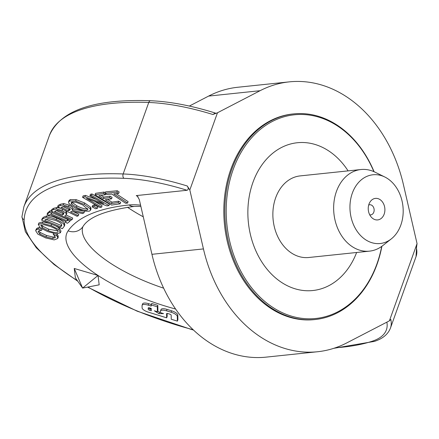 <?xml version="1.0" encoding="UTF-8"?>
<svg xmlns="http://www.w3.org/2000/svg" width="439" height="439" viewBox="0 0 439 439"><rect width="100%" height="100%" fill="white"/><g stroke="black" fill="none" stroke-linecap="round" stroke-linejoin="round"><path stroke-width="0.66" d="M111.621 205.079L95.043 194.757L103.555 193.489L105.514 194.713L98.813 195.712L103.352 198.538L109.602 197.605L111.566 198.823L105.316 199.756L111.468 203.586L118.173 202.588L120.132 203.811L111.621 205.079M105.228 192.781L104.065 192.062L95.554 193.33L95.043 194.757M107.582 199.421L111.978 202.159L118.684 201.161L120.643 202.379L120.132 203.811M118.684 201.161L118.173 202.588M111.978 202.159L111.468 203.586M101.08 195.371L103.867 197.106L110.118 196.173L112.077 197.396L111.566 198.823M110.118 196.173L109.602 197.605M103.867 197.106L103.352 198.538M105.837 193.813L105.514 194.713M104.065 192.062L103.555 193.489M97.431 208.262L95.587 208.788L92.124 206.873L93.962 206.346L97.431 208.262L97.941 206.829L94.473 204.92L93.962 206.346M92.124 206.873L92.634 205.447L94.473 204.92M76.188 202.286L82.702 204.931L87.932 209.441L87.152 210.072C85.062 210.775 81.467 209.842 76.375 207.263L71.562 203.992L71.113 202.769L71.936 202.121L76.188 202.286M71.798 202.176L76.891 205.836C81.978 208.41 85.572 209.348 87.668 208.64L87.778 208.596M75.667 201.084L84.151 204.404L90.116 208.629L90.549 210.193L89.304 211.203L83.388 211.11L74.932 207.795L68.95 203.559L68.533 201.995L69.768 200.996L75.667 201.084L76.183 199.657L84.661 202.972L90.626 207.203L91.065 208.761L90.549 210.193M68.533 201.995L69.044 200.563L70.284 199.569L76.183 199.657M64.363 206.314L67.518 207.285L70.07 209.035L70.245 209.672L68.402 210.879L61.081 207.318L64.363 206.314M62.821 206.484L68.912 209.452L68.402 210.879M68.912 209.452L69.977 208.915L69.45 210.352M84.079 212.783L82.527 213.573L71.936 211.241L70.564 211.933L78.307 215.708L77.11 216.312L57.646 206.829L59.967 205.661L63.282 204.997L68.561 206.555C71.376 207.971 72.654 209.216 72.402 210.281L84.079 212.783L84.447 211.324M57.646 206.829L58.157 205.403L60.478 204.228L63.792 203.57L69.077 205.123C71.886 206.544 73.165 207.784 72.918 208.849L83.009 211.016M72.918 208.849L72.402 210.281M73.121 211.499L78.817 214.276L78.307 215.708M57.465 210.248L61.065 211.274L63.6 212.92L63.896 213.793L62.453 215.044L54.474 211.389L57.465 210.248M56.044 210.446L62.969 213.612L62.453 215.044M62.969 213.612L63.737 213.096M62.053 210.517L65.823 213.003L66.377 214.638L64.725 216.081L72.188 219.495L71.162 220.186L51.149 211.022L53.086 209.727L56.351 208.942L62.053 210.517L62.525 209.205M64.89 210.363L66.338 211.576L66.887 213.206L66.377 214.638M51.149 211.022L51.659 209.595L53.596 208.295L56.861 207.515L60.763 208.349M66.119 215.055L72.698 218.068L72.188 219.495M57.739 238.52L54.211 239.897L45.694 237.927L37.858 234.146L35.663 230.716L36.196 229.213L37.128 228.187L36.613 229.619L38.16 229.081L41.584 230.283L39.521 230.563L38.078 231.578L39.768 233.976L46.013 236.906L52.669 238.498L55.292 237.642L54.677 235.847L53.234 234.388L56.62 235.584L57.525 236.989L57.739 238.52L58.211 237.208M35.663 230.716L36.613 229.619M56.351 233.877L57.13 234.152L58.036 235.556L57.525 236.989M58.036 235.556L58.255 237.087M57.13 234.152L56.62 235.584M53.574 233.427L53.234 234.388M38.67 230.876L40.284 232.549L46.523 235.474L53.179 237.065L55.248 236.797M40.284 232.549L39.768 233.976M42.045 229.01L41.562 230.365M42.04 229.004L41.584 230.283M37.128 228.187L38.676 227.649L41.343 228.587M38.676 227.649L38.16 229.081M148.733 307.777L148.733 307.788A1.613 0.549 -160.3 0 0 150.275 308.847L151.263 309.155M148.223 309.221L148.195 308.052A1.613 0.549 19.7 0 1 148.206 307.98A1.613 0.549 19.7 0 1 149.715 307.942L151.246 308.419L151.296 310.752L149.765 310.28A1.613 0.549 19.7 0 1 148.223 309.221L148.733 307.788M151.197 306.082L148.135 305.138A6.459 2.2 -160.3 0 0 142.099 305.292A6.459 2.2 -160.3 0 0 142.055 305.577L142.104 307.909A6.459 2.2 -160.3 0 0 148.283 312.14L166.661 317.82L166.579 313.731A1.613 0.549 19.7 0 1 166.59 313.66A1.613 0.549 19.7 0 1 168.099 313.622L169.63 314.094A1.613 0.549 19.7 0 1 171.172 315.153L171.259 319.235L177.389 321.128L177.29 316.464A6.459 2.2 -160.3 0 0 171.111 312.233L166.518 310.817A6.459 2.2 -160.3 0 0 160.482 310.971A6.459 2.2 -160.3 0 0 160.438 311.256L160.471 312.683L163.533 313.627L158.967 313.666L154.341 310.79L157.403 311.734L157.305 306.812L151.175 304.918L151.197 306.082M142.099 305.292L142.615 303.865A6.459 2.2 19.7 0 1 148.645 303.706L151.312 304.529M167.116 313.457L167.177 316.387L166.661 317.82M160.482 310.971L160.998 309.539A6.459 2.2 19.7 0 1 167.029 309.385L171.627 310.807A6.459 2.2 19.7 0 1 177.8 315.032L177.899 319.702L177.389 321.128M157.634 311.092L159.478 312.239L160.46 312.228M159.478 312.239L158.967 313.666M151.175 304.918L151.685 303.486L157.815 305.379L157.919 310.307L157.403 311.734M157.815 305.379L157.305 306.812M43.851 224.653L50.54 226.524C56.137 228.724 58.601 230.497 57.948 231.847C57.119 233.125 53.876 232.73 48.213 230.645L42.149 227.665L40.811 225.322L43.851 224.653M41.321 224.861L42.665 226.233L48.729 229.218L57.926 230.887M42.473 223.303L51.072 225.586L58.738 229.493L60.373 232.774L56.263 233.872L47.686 231.589L40.004 227.676L38.38 224.406L42.473 223.303L42.984 221.871L49.717 223.478M38.275 224.631L38.895 222.974L42.984 221.871M55.874 226.014L59.249 228.06L60.988 231.117L60.478 232.549M47.972 218.578L55.523 220.416C58.694 221.717 60.648 222.913 61.383 223.994L61.729 225.498L60.703 226.886L44.734 220.312L45.288 219.692L47.972 218.578M45.897 219.154L61.213 225.454L60.703 226.886M61.213 225.454L61.789 224.806M56.313 219.577C60.22 221.234 62.744 222.842 63.885 224.406L64.292 226.217L62.365 228.681L41.623 220.148L42.863 218.748L46.463 217.223C48.965 217.146 52.246 217.931 56.313 219.577L56.823 218.145C60.73 219.802 63.254 221.415 64.401 222.979L63.885 224.406M41.623 220.148L42.133 218.721L43.379 217.321L46.978 215.796C49.481 215.719 52.762 216.504 56.823 218.145M64.401 222.979L64.802 224.79L64.292 226.217M70.026 221.091L67.441 223.275L65.362 222.37L66.207 221.651L49.986 214.583L49.141 215.302L47.055 214.391L49.64 212.213L51.72 213.118L50.869 213.837L67.096 220.899L67.941 220.186L70.026 221.091L70.465 219.862M68.396 218.918L67.941 220.186M51.895 212.63L67.606 219.473L68.308 218.88M67.606 219.473L67.096 220.899M47.055 214.391L47.571 212.964L50.15 210.78L52.23 211.686L51.72 213.118M50.15 210.78L49.64 212.213M65.696 221.426L65.362 222.37M108.943 205.534L107.089 205.946L86.516 198.395L101.585 207.153L100.043 207.493L82.57 197.336L84.919 196.82L103.758 203.762L89.924 195.717L91.466 195.382L108.943 205.534L109.454 204.108L91.976 193.95L91.466 195.382M89.924 195.717L90.434 194.29L91.976 193.95M82.57 197.336L83.081 195.904L85.429 195.388L96.157 199.339M85.429 195.388L84.919 196.82M94.583 201.353L102.095 205.721L101.585 207.153M125.631 203.257L111.813 194.06L106.902 194.521L105.047 193.286L116.812 192.189L118.667 193.423L113.756 193.879L127.573 203.076L125.631 203.257M116.088 193.665L128.089 201.644L127.573 203.076M105.047 193.286L105.558 191.854L117.323 190.762L119.178 191.991L118.667 193.423M117.323 190.762L116.812 192.189M187.255 185.993L189.824 189.988L203.438 248.918A135.678 104.12 84 0 0 317.562 351.743L266.061 357.137A135.678 104.12 -96 0 1 151.938 254.313L139.284 199.536L137.182 195.86L136.266 195.591L187.074 190.274C188.556 189.632 188.616 188.205 187.255 185.993A116.297 39.587 -160.3 0 0 123.156 173.959A3.232 2.069 92.1 0 0 123.93 178.322A113.064 38.484 19.7 0 1 187.074 190.274M74.235 268.47L82.609 288.088L75.376 277.832L74.235 268.47L98.034 275.462L99.181 284.829L82.609 288.088L98.034 275.462A103.374 35.186 -160.3 0 0 175.595 309.029M315.229 319.51L314.198 319.614A103.374 79.327 -96 0 1 239.623 273.821A103.374 79.327 -96 0 1 230.859 169.224A103.374 79.327 -96 0 1 292.676 113.992L293.707 113.888A103.374 79.327 84 0 0 225.926 194.12A103.374 79.327 84 0 0 315.229 319.51A103.374 79.327 84 0 0 381.897 246.268M390.809 319.444L389.404 320.838L417.05 243.623L416.408 247.953A116.297 39.587 19.7 0 1 416.04 256.623L390.441 328.114A116.297 39.587 -160.3 0 0 390.809 319.444M189.824 189.988L217.47 112.774L212.855 114.497L215.39 113.064C191.678 105.662 170.107 101.557 150.67 100.74C94.242 98.748 60.505 110.277 49.47 135.327A258.434 87.965 19.7 0 1 148.75 102.468A116.297 39.587 19.7 0 1 212.855 114.497M189.341 106.062L208.585 96.097A135.678 104.12 -96 0 1 237.812 87.257L289.312 81.863A135.678 104.12 84 0 0 260.086 90.703L217.47 112.774M317.562 351.743A135.678 104.12 84 0 0 346.788 342.903L389.404 320.838M417.05 243.623L403.436 184.687A135.678 104.12 84 0 0 289.312 81.863M373.134 218.732A10.821 8.303 -96 0 1 371.674 217.53A10.821 8.303 -96 0 1 370.044 201.967A10.821 8.303 -96 0 1 381.2 200.524A10.821 8.303 -96 0 1 383.856 214.907A10.821 8.303 -96 0 1 373.134 218.732M369.715 214.803A5.087 3.907 84 0 0 370.763 214.874A5.087 3.907 84 0 0 374.116 209.408A5.087 3.907 84 0 0 369.704 204.755A5.087 3.907 84 0 0 368.694 205.04M400.834 225.059A34.566 26.527 -96 0 1 391.297 238.893A34.566 26.527 -96 0 1 350.185 211.911A34.566 26.527 -96 0 1 384.822 177.005A34.566 26.527 -96 0 1 400.834 225.059M384.822 177.005L375.043 172.181A41.025 31.482 84 0 0 360.973 169.531A41.025 31.482 84 0 0 333.931 213.612A41.025 31.482 84 0 0 369.517 251.141A41.025 31.482 84 0 0 382.731 245.637L391.297 238.893M369.517 251.141L308.738 257.501A41.025 31.482 -96 0 1 299.266 256.639A41.025 31.482 -96 0 1 272.866 213.82A41.025 31.482 -96 0 1 300.194 175.896L360.973 169.531M348.094 170.881A74.301 57.015 84 0 0 255.075 177.054A74.301 57.015 84 0 0 295.666 288.966A74.301 57.015 84 0 0 356.633 252.485M381.7 246.411A102.402 78.586 -96 0 1 289.197 315.421A102.402 78.586 -96 0 1 227.276 194.263A102.402 78.586 -96 0 1 291.501 115.161A102.402 78.586 -96 0 1 373.874 171.633M374.099 171.737A103.374 79.327 84 0 0 293.707 113.888M72.078 202.56L71.562 203.992M76.891 205.836L76.375 207.263M84.661 202.972L84.151 204.404M70.284 199.569L69.768 200.996M90.626 207.203L90.116 208.629M69.077 205.123L68.561 206.555M63.792 203.57L63.282 204.997M60.478 204.228L59.967 205.661M63.666 213.145L63.156 214.572M66.338 211.576L65.823 213.003M56.861 207.515L56.351 208.942M53.596 208.295L53.086 209.727M53.179 237.065L52.669 238.498M46.523 235.474L46.013 236.906M150.275 308.847L149.765 310.28M148.645 303.706L148.135 305.138M177.8 315.032L177.29 316.464M171.627 310.807L171.111 312.233M167.029 309.385L166.518 310.817M42.665 226.233L42.149 227.665M48.729 229.218L48.213 230.645M51.555 224.236L51.072 225.586M38.895 222.974L38.38 224.406M59.249 228.06L58.738 229.493M61.767 224.834L61.257 226.261M46.978 215.796L46.463 217.223M43.379 217.321L42.863 218.748M140.584 205.161A45.228 15.392 -160.3 0 0 129.039 204.969A271.357 92.366 -160.3 0 0 68.116 230.843A103.374 35.186 -160.3 0 0 98.034 275.462M136.266 195.591L138.109 196.798M77.368 280.658A158.292 53.876 19.7 0 1 24.15 219.615A255.202 86.867 19.7 0 1 123.93 178.322M193.155 329.738A255.202 86.867 19.7 0 1 191.409 329.272A158.292 53.876 19.7 0 1 87.937 287.04M386.874 322.149A113.064 38.484 19.7 0 1 372.338 341.185A255.202 86.867 19.7 0 1 335.451 347.77M77.763 281.218L54.052 264.492L36.3 247.772L25.352 231.677L21.95 216.597A3.232 3.024 2.8 0 0 24.15 219.615M150.67 100.74A3.232 2.069 -87.9 0 0 148.75 102.468L123.156 173.959A258.434 87.965 -160.3 0 0 23.871 206.818L21.95 216.597M193.462 330.029L191.596 329.53A3.232 0.708 -75 0 1 191.409 329.272M333.816 348.314L374.379 341.394A3.232 2.782 -108.3 0 1 372.338 341.185M140.859 206.352L134.488 206.379C105.799 210.254 88.579 217.053 82.834 226.771L82.828 226.771A12.923 12.1 -145.3 0 1 68.116 230.843M163.637 288.165A90.45 30.79 19.7 0 1 82.861 226.727M134.488 206.379A12.923 9.921 -96 0 1 129.039 204.969M127.475 207.252A90.45 30.79 -160.3 0 0 143.273 216.806M203.438 248.918L151.938 254.313M260.086 90.703L208.585 96.097M57.723 238.58L58.233 237.148M191.596 329.53L137.188 311.185L87.575 287.111M374.379 341.394C382.643 338.743 387.999 334.32 390.441 328.114M49.47 135.327L23.871 206.818M416.589 246.789L416.04 256.623"/></g></svg>
